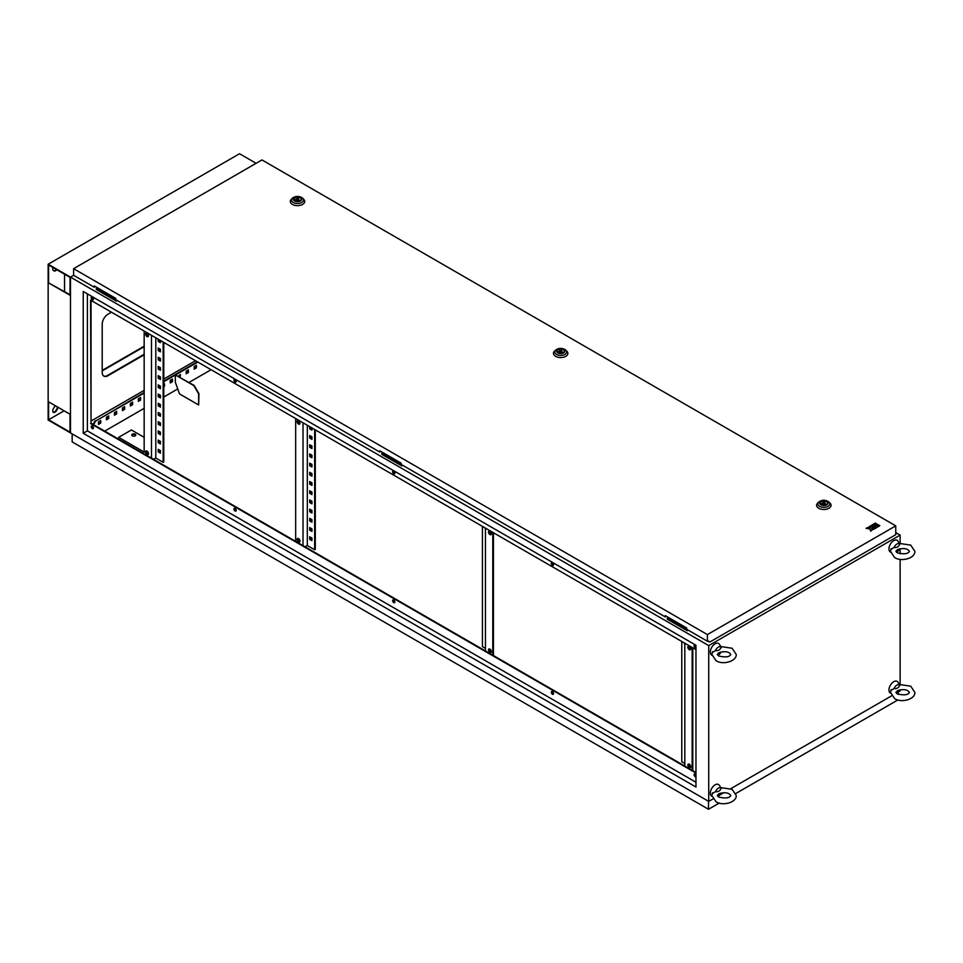 <?xml version="1.0" encoding="UTF-8"?>
<svg xmlns="http://www.w3.org/2000/svg" width="963" height="963" viewBox="0 0 963 963"><rect width="100%" height="100%" fill="white"/><g stroke="black" fill="none" stroke-linecap="round" stroke-linejoin="round"><path stroke-width="1.44" d="M135.229 434.205A2.034 1.168 0 0 0 133.014 433.952A2.034 1.168 0 0 0 131.762 435.023A2.034 1.168 0 0 0 132.352 435.854A2.034 1.168 0 0 0 134.567 436.107A2.034 1.168 0 0 0 135.819 435.023A2.034 1.168 0 0 0 135.229 434.205M131.823 435.3A2.034 1.168 180 0 1 133.243 434.457A2.034 1.168 180 0 1 135.229 434.758A2.034 1.168 180 0 1 135.771 435.3M147.026 451.141A2.034 1.168 -120 0 0 146.015 451.045A2.034 1.168 -120 0 0 145.702 452.67A2.034 1.168 -120 0 0 147.026 454.452A2.034 1.168 -120 0 0 148.049 454.56A2.034 1.168 -120 0 0 148.362 452.935A2.034 1.168 -120 0 0 147.026 451.141M146.388 450.949A2.034 1.168 -120 0 0 147.664 454.091A2.034 1.168 -120 0 0 148.314 454.283M147.026 333.282A2.034 1.168 -120 0 0 146.015 333.186A2.034 1.168 -120 0 0 145.702 334.811A2.034 1.168 -120 0 0 147.026 336.593A2.034 1.168 -120 0 0 148.049 336.701A2.034 1.168 -120 0 0 148.362 335.076A2.034 1.168 -120 0 0 147.026 333.282M146.388 333.09A2.034 1.168 -120 0 0 147.664 336.231A2.034 1.168 -120 0 0 148.314 336.424M298.542 541.928A2.034 1.168 60 0 1 297.218 540.147A2.034 1.168 60 0 1 297.531 538.522A2.034 1.168 60 0 1 298.542 538.618A2.034 1.168 60 0 1 299.866 540.399A2.034 1.168 60 0 1 299.553 542.037A2.034 1.168 60 0 1 298.542 541.928M299.818 541.76A2.034 1.168 60 0 1 299.18 541.567A2.034 1.168 60 0 1 297.892 538.425M298.542 424.069A2.034 1.168 60 0 1 297.218 422.276A2.034 1.168 60 0 1 297.531 420.65A2.034 1.168 60 0 1 298.542 420.759A2.034 1.168 60 0 1 299.866 422.54A2.034 1.168 60 0 1 299.553 424.165A2.034 1.168 60 0 1 298.542 424.069M299.818 423.901A2.034 1.168 60 0 1 299.18 423.696A2.034 1.168 60 0 1 297.892 420.554M489.926 649.11A2.034 1.168 -120 0 0 488.903 649.014A2.034 1.168 -120 0 0 488.602 650.639A2.034 1.168 -120 0 0 489.926 652.42A2.034 1.168 -120 0 0 490.937 652.529A2.034 1.168 -120 0 0 491.25 650.904A2.034 1.168 -120 0 0 489.926 649.11M489.276 648.918A2.034 1.168 -120 0 0 490.564 652.059A2.034 1.168 -120 0 0 491.202 652.252M489.926 531.251A2.034 1.168 -120 0 0 488.903 531.143A2.034 1.168 -120 0 0 488.602 532.78A2.034 1.168 -120 0 0 489.926 534.561A2.034 1.168 -120 0 0 490.937 534.67A2.034 1.168 -120 0 0 491.25 533.033A2.034 1.168 -120 0 0 489.926 531.251M489.276 531.058A2.034 1.168 -120 0 0 490.564 534.2A2.034 1.168 -120 0 0 491.202 534.393M689.279 764.213A2.034 1.168 -120 0 0 688.268 764.104A2.034 1.168 -120 0 0 687.955 765.729A2.034 1.168 -120 0 0 689.279 767.523A2.034 1.168 -120 0 0 690.29 767.619A2.034 1.168 -120 0 0 690.603 765.994A2.034 1.168 -120 0 0 689.279 764.213M688.629 764.008A2.034 1.168 -120 0 0 689.917 767.15A2.034 1.168 -120 0 0 690.567 767.355M689.279 646.342A2.034 1.168 -120 0 0 688.268 646.245A2.034 1.168 -120 0 0 687.955 647.87A2.034 1.168 -120 0 0 689.279 649.664A2.034 1.168 -120 0 0 690.29 649.76A2.034 1.168 -120 0 0 690.603 648.135A2.034 1.168 -120 0 0 689.279 646.342M688.629 646.149A2.034 1.168 -120 0 0 689.917 649.291A2.034 1.168 -120 0 0 690.567 649.483M694.672 773.903A1.577 0.915 -120 0 0 695.659 776.359A1.577 0.915 -120 0 0 695.972 776.491M695.972 776.708A1.577 0.915 60 0 1 695.972 776.72A1.577 0.915 60 0 1 695.178 776.635A1.577 0.915 60 0 1 694.154 775.251A1.577 0.915 60 0 1 694.395 773.987A1.577 0.915 60 0 1 695.178 774.059A1.577 0.915 60 0 1 695.972 774.902M551.931 691.494A1.577 0.915 -120 0 0 552.918 693.95A1.577 0.915 -120 0 0 553.436 694.106M552.437 694.227A1.577 0.915 60 0 1 551.414 692.842A1.577 0.915 60 0 1 551.655 691.566A1.577 0.915 60 0 1 552.437 691.651A1.577 0.915 60 0 1 553.472 693.047A1.577 0.915 60 0 1 553.231 694.311A1.577 0.915 60 0 1 552.437 694.227M393.241 599.877A1.577 0.915 -120 0 0 394.228 602.332A1.577 0.915 -120 0 0 394.746 602.489M393.759 602.609A1.577 0.915 60 0 1 392.723 601.225A1.577 0.915 60 0 1 392.964 599.949A1.577 0.915 60 0 1 393.759 600.033A1.577 0.915 60 0 1 394.782 601.43A1.577 0.915 60 0 1 394.541 602.694A1.577 0.915 60 0 1 393.759 602.609M234.551 508.259A1.577 0.915 -120 0 0 235.55 510.715A1.577 0.915 -120 0 0 236.055 510.872M235.068 510.992A1.577 0.915 60 0 1 234.033 509.608A1.577 0.915 60 0 1 234.274 508.332A1.577 0.915 60 0 1 235.068 508.416A1.577 0.915 60 0 1 236.104 509.812A1.577 0.915 60 0 1 235.851 511.076A1.577 0.915 60 0 1 235.068 510.992M91.81 425.851A1.577 0.915 -120 0 0 92.809 428.306A1.577 0.915 -120 0 0 93.315 428.463M92.328 428.583A1.577 0.915 60 0 1 91.292 427.187A1.577 0.915 60 0 1 91.533 425.923A1.577 0.915 60 0 1 92.328 426.007A1.577 0.915 60 0 1 93.363 427.391A1.577 0.915 60 0 1 93.122 428.667A1.577 0.915 60 0 1 92.328 428.583M91.81 296.941A1.577 0.915 -120 0 0 92.809 299.397A1.577 0.915 -120 0 0 93.315 299.553M92.328 299.674A1.577 0.915 60 0 1 91.292 298.277A1.577 0.915 60 0 1 91.533 297.013A1.577 0.915 60 0 1 92.328 297.098A1.577 0.915 60 0 1 93.363 298.482A1.577 0.915 60 0 1 93.122 299.746A1.577 0.915 60 0 1 92.328 299.674M234.551 379.35A1.577 0.915 -120 0 0 235.55 381.805A1.577 0.915 -120 0 0 236.055 381.962M235.068 382.082A1.577 0.915 60 0 1 234.033 380.686A1.577 0.915 60 0 1 234.274 379.422A1.577 0.915 60 0 1 235.068 379.506A1.577 0.915 60 0 1 236.104 380.891A1.577 0.915 60 0 1 235.851 382.167A1.577 0.915 60 0 1 235.068 382.082M393.241 470.967A1.577 0.915 -120 0 0 394.228 473.423A1.577 0.915 -120 0 0 394.746 473.579M393.759 473.7A1.577 0.915 60 0 1 392.723 472.303A1.577 0.915 60 0 1 392.964 471.039A1.577 0.915 60 0 1 393.759 471.124A1.577 0.915 60 0 1 394.782 472.508A1.577 0.915 60 0 1 394.541 473.784A1.577 0.915 60 0 1 393.759 473.7M551.931 562.585A1.577 0.915 -120 0 0 552.918 565.04A1.577 0.915 -120 0 0 553.436 565.197M552.437 565.317A1.577 0.915 60 0 1 551.414 563.921A1.577 0.915 60 0 1 551.655 562.657A1.577 0.915 60 0 1 552.437 562.741A1.577 0.915 60 0 1 553.472 564.125A1.577 0.915 60 0 1 553.231 565.401A1.577 0.915 60 0 1 552.437 565.317M694.672 644.993A1.577 0.915 -120 0 0 695.659 647.449A1.577 0.915 -120 0 0 695.972 647.581M695.972 647.798A1.577 0.915 60 0 1 695.972 647.81A1.577 0.915 60 0 1 695.178 647.726A1.577 0.915 60 0 1 694.154 646.342A1.577 0.915 60 0 1 694.395 645.066A1.577 0.915 60 0 1 695.178 645.15A1.577 0.915 60 0 1 695.972 645.992M97.684 287.925L96.252 288.756L116.667 300.167M383.166 452.742L381.733 453.573L402.149 464.985M381.733 453.573L381.733 454.307L401.824 465.911L402.787 465.358M900.116 543.313L900.116 535.115L708.732 645.607L70.48 277.115L73.609 275.31L70.48 277.115L70.48 432.917L70.48 277.115L48.15 264.223L239.534 153.731L256.122 163.301M900.116 535.115L895.746 532.587M668.647 617.56L667.203 619.125L687.305 630.729L688.256 630.175M96.252 288.756L96.252 289.49L116.342 301.094L117.305 300.54M667.203 618.39L687.618 629.814M485.46 528.121L485.46 650.952L118.642 439.176L91.052 423.239L91.052 300.408M684.813 643.212L684.813 766.054L485.46 650.952M695.972 772.495L684.813 766.054M158.835 440.464L158.835 442.306L160.424 443.221M158.835 422.047L158.835 423.889L160.424 424.803M158.835 403.629L158.835 405.471L160.424 406.398M158.835 385.212L158.835 387.054L160.424 387.981M158.835 366.795L158.835 368.636L160.424 369.563M158.835 348.377L158.835 350.219L160.424 351.146M155.801 337.796L155.801 458.051L163.144 462.288L163.782 461.915L163.782 342.395M158.835 339.542L158.835 341.01L160.424 341.937M158.835 357.586L158.835 359.428L160.424 360.355M158.835 376.003L158.835 377.845L160.424 378.772M158.835 394.421L158.835 396.262L160.424 397.189M158.835 412.838L158.835 414.68L160.424 415.595M158.835 431.255L158.835 433.097L160.424 434.012M158.835 449.673L158.835 451.515L160.424 452.429M158.197 440.091L158.197 442.667L160.424 443.955L160.424 441.379L158.197 440.091M158.197 421.674L158.197 424.25L160.424 425.55L160.424 422.962L158.197 421.674M158.197 403.256L158.197 405.844L160.424 407.132L160.424 404.556L158.197 403.256M158.197 384.851L158.197 387.427L160.424 388.715L160.424 386.139L158.197 384.851M158.197 366.434L158.197 369.01L160.424 370.298L160.424 367.722L158.197 366.434M158.197 348.016L158.197 350.592L160.424 351.88L160.424 349.304L158.197 348.016M163.144 462.288L163.144 342.034M158.197 339.169L158.197 341.384L160.424 342.672L160.424 340.469M158.197 357.225L158.197 359.801L160.424 361.089L160.424 358.513L158.197 357.225M158.197 375.642L158.197 378.218L160.424 379.506L160.424 376.93L158.197 375.642M158.197 394.06L158.197 396.636L160.424 397.924L160.424 395.348L158.197 394.06M158.197 412.465L158.197 415.053L160.424 416.341L160.424 413.753L158.197 412.465M158.197 430.882L158.197 433.458L160.424 434.758L160.424 432.17L158.197 430.882M158.197 449.3L158.197 451.876L160.424 453.164L160.424 450.588L158.197 449.3M310.339 527.941L310.339 529.782L311.94 530.697M310.339 509.523L310.339 511.365L311.94 512.28M310.339 491.106L310.339 492.948L311.94 493.863M310.339 472.689L310.339 474.53L311.94 475.445M310.339 454.271L310.339 456.113L311.94 457.04M310.339 435.854L310.339 437.696L311.94 438.622M315.286 429.871L315.286 549.392L314.648 549.753L307.317 545.527L307.317 425.273M310.339 427.018L310.339 428.487L311.94 429.414M310.339 445.062L310.339 446.904L311.94 447.831M310.339 463.48L310.339 465.322L311.94 466.236M310.339 481.897L310.339 483.739L311.94 484.654M310.339 500.315L310.339 502.156L311.94 503.071M310.339 518.732L310.339 520.574L311.94 521.489M310.339 537.137L310.339 538.979L311.94 539.906M309.701 527.568L311.94 528.856L311.94 531.432L309.701 530.144L309.701 527.568M309.701 509.15L311.94 510.438L311.94 513.014L309.701 511.726L309.701 509.15M309.701 490.733L311.94 492.021L311.94 494.597L309.701 493.309L309.701 490.733M309.701 472.315L311.94 473.603L311.94 476.191L309.701 474.903L309.701 472.315M309.701 453.898L311.94 455.198L311.94 457.774L309.701 456.486L309.701 453.898M309.701 435.493L311.94 436.781L311.94 439.357L309.701 438.069L309.701 435.493M314.648 429.498L314.648 549.753M311.94 427.933L311.94 430.148L309.701 428.86L309.701 426.645M309.701 444.701L311.94 445.989L311.94 448.565L309.701 447.277L309.701 444.701M309.701 463.107L311.94 464.407L311.94 466.983L309.701 465.695L309.701 463.107M309.701 481.524L311.94 482.812L311.94 485.4L309.701 484.1L309.701 481.524M309.701 499.941L311.94 501.229L311.94 503.805L309.701 502.517L309.701 499.941M309.701 518.359L311.94 519.647L311.94 522.223L309.701 520.935L309.701 518.359M309.701 536.776L311.94 538.064L311.94 540.64L309.701 539.352L309.701 536.776M489.914 651.506L491.046 650.374M491.046 534.381L491.046 532.515M485.46 631.62L485.46 629.032M485.46 613.202L485.46 610.626M485.46 594.785L485.46 592.209M485.46 576.368L485.46 573.792M485.46 557.95L485.46 555.374M485.46 539.533L485.46 536.957M482.427 526.364L482.427 646.618L485.46 648.376M485.46 530.324L485.135 527.929M485.46 548.741L485.46 546.165M485.46 567.159L485.46 564.583M485.46 585.576L485.46 583M485.46 603.994L485.46 601.418M485.46 622.411L485.46 619.835M485.46 640.828L485.46 638.24M689.267 766.608L690.399 765.465M690.399 649.471L690.399 647.605M684.813 746.71L684.813 744.134M684.813 728.293L684.813 725.717M684.813 709.875L684.813 707.299M684.813 691.47L684.813 688.882M684.813 673.053L684.813 670.477M684.813 654.635L684.813 652.059M681.78 641.466L681.78 761.721L684.813 763.466M684.813 645.427L684.5 643.031M684.813 663.844L684.813 661.268M684.813 682.261L684.813 679.673M684.813 700.667L684.813 698.091M684.813 719.084L684.813 716.508M684.813 737.502L684.813 734.925M684.813 755.919L684.813 753.343M303.008 422.781L303.008 545.612M307.317 545.527L305.078 546.815M91.052 421.036L144.161 390.376M163.782 379.049L195.513 360.716M695.972 649.664L90.57 300.131L91.052 423.239M695.972 773.048L90.57 423.515M695.972 782.257L87.38 430.882L83.239 433.278L83.239 291.476L695.972 645.246L695.972 787.048L83.239 433.278M87.38 293.871L87.38 430.882M708.732 645.607L708.732 801.409L70.48 432.917L48.15 420.024L48.15 264.223M708.732 801.409L712.945 798.977M719.626 795.125L723.719 792.754M730.821 788.661L891.569 695.852M898.25 692L900.116 690.916L900.116 689.869M111.467 312.193L107.952 314.227A8.125 4.683 120 0 0 102.21 324.17L102.21 372.416A8.125 4.683 120 0 0 103.896 376.136A8.125 4.683 120 0 0 107.952 375.726L144.161 354.829M163.782 343.502L164.733 342.948M196.404 365.29L194.177 366.578L194.177 369.154L196.404 367.866L196.404 365.29M188.435 369.888L186.196 371.188L186.196 373.764L188.435 372.476L188.435 369.888M180.081 377.291L180.454 374.499L178.227 376.232M172.485 379.097L170.246 380.385L170.246 382.973L172.485 381.685L172.485 379.097M163.782 386.705L164.504 386.283L164.504 383.707L163.782 384.129M140.586 397.514L138.359 398.802L138.359 401.378L140.586 400.09L140.586 397.514M132.617 402.125L130.378 403.413L130.378 405.989L132.617 404.701L132.617 402.125M124.636 406.723L122.409 408.011L122.409 410.587L124.636 409.299L124.636 406.723M116.667 411.333L114.428 412.621L114.428 415.197L116.667 413.909L116.667 411.333M108.687 415.932L106.46 417.22L106.46 419.796L108.687 418.508L108.687 415.932M100.718 420.542L98.479 421.83L98.479 424.406L100.718 423.118L100.718 420.542M197.848 362.064L175.772 374.812M175.35 375.052L163.782 381.733M144.161 393.06L95.614 421.084L93.543 424.683M92.641 426.236L91.967 427.391M104.702 431.123L144.161 408.348M163.782 397.021L177.83 388.908M189.013 382.455L211.078 369.708M103.667 375.979A8.125 4.683 120 0 0 107.483 375.45L144.161 354.276M900.116 684.38L900.116 559.322M900.116 553.833L900.116 548.802M144.161 392.507L95.614 421.084M95.132 420.807L93.062 424.406M92.183 425.935L91.726 426.717M197.367 361.787L163.782 381.179M194.177 368.6L195.934 367.589L195.934 365.567M186.196 373.211L187.954 372.2L187.954 370.165M179.6 377.014L179.985 374.776M170.246 382.419L172.004 381.408L172.004 379.374M163.782 386.151L164.035 383.984M138.359 400.837L140.104 399.814L140.104 397.791M130.378 405.435L132.136 404.424L132.136 402.402M122.409 410.045L124.155 409.022L124.155 407M114.428 414.644L116.186 413.633L116.186 411.61M106.46 419.242L108.217 418.231L108.217 416.209M98.479 423.852L100.236 422.841L100.236 420.807M692.156 770.28L692.156 647.449M692.794 770.653L692.794 647.822M492.791 655.189L492.791 532.358M493.429 655.55L493.429 532.72M295.665 541.375L295.665 418.544M151.492 458.135L151.492 335.305M144.161 331.067L144.161 452.068L118.642 437.334L118.642 439.176M155.801 458.051L153.574 459.339M309.701 428.86L310.339 428.487M158.197 341.384L158.835 341.01M309.701 438.069L310.339 437.696M158.197 350.592L158.835 350.219M309.701 447.277L310.339 446.904M158.197 359.801L158.835 359.428M309.701 456.486L310.339 456.113M158.197 369.01L158.835 368.636M309.701 465.695L310.339 465.322M158.197 378.218L158.835 377.845M309.701 474.903L310.339 474.53M158.197 387.427L158.835 387.054M309.701 484.1L310.339 483.739M158.197 396.636L158.835 396.262M309.701 493.309L310.339 492.948M158.197 405.844L158.835 405.471M309.701 502.517L310.339 502.156M158.197 415.053L158.835 414.68M309.701 511.726L310.339 511.365M158.197 424.25L158.835 423.889M309.701 520.935L310.339 520.574M158.197 433.458L158.835 433.097M309.701 530.144L310.339 529.782M158.197 442.667L158.835 442.306M309.701 539.352L310.339 538.979M158.197 451.876L158.835 451.515M118.642 437.334L131.401 429.967L144.161 437.334M146.858 451.057L146.244 451.418M687.305 629.995L687.305 630.729M401.824 465.177L401.824 465.911M116.342 300.36L116.342 301.094M894.049 547.49A4.875 2.817 -60 0 1 896.926 544.023A4.875 2.817 -60 0 1 899.815 544.155L899.346 544.552L899.815 544.155C898.66 546.731 896.734 547.839 894.049 547.49L890.956 549.404M890.546 552.124A6.765 3.912 -60 0 1 889.27 546.767A6.765 3.912 -60 0 1 893.736 540.64A6.765 3.912 -60 0 1 897.973 541.146L899.442 543.517M899.635 548.91A4.875 2.817 -60 0 1 896.926 551.992A4.875 2.817 -60 0 1 896.469 552.22M897.612 549.536L898.623 549.211C902.849 548.224 905.978 548.429 908.013 549.801L909.433 551.317C908.145 553.93 904.101 554.447 897.323 552.846L895.903 551.317L897.612 549.536M894.049 688.545A4.875 2.817 -60 0 1 896.926 685.09A4.875 2.817 -60 0 1 899.815 685.223L899.346 685.62L899.815 685.223C898.66 687.787 896.734 688.906 894.049 688.545L890.956 690.471M890.546 693.191A6.765 3.912 -60 0 1 889.27 687.835A6.765 3.912 -60 0 1 893.736 681.708A6.765 3.912 -60 0 1 897.973 682.213L899.442 684.585M899.635 689.977A4.875 2.817 -60 0 1 896.926 693.059A4.875 2.817 -60 0 1 896.469 693.288M897.612 690.603L898.623 690.278C902.849 689.291 905.978 689.496 908.013 690.868L909.433 692.385C908.145 694.997 904.101 695.503 897.323 693.914L895.903 692.385L897.612 690.603M715.425 791.682A4.875 2.817 -60 0 1 718.302 788.216A4.875 2.817 -60 0 1 721.191 788.348L720.721 788.745L721.191 788.348C720.035 790.924 718.109 792.031 715.425 791.682L712.331 793.596M711.922 796.317A6.765 3.912 -60 0 1 710.646 790.96A6.765 3.912 -60 0 1 715.112 784.833A6.765 3.912 -60 0 1 719.349 785.339L720.818 787.71M721.01 793.103A4.875 2.817 -60 0 1 718.302 796.184A4.875 2.817 -60 0 1 717.844 796.413M718.988 793.729L719.999 793.404C724.224 792.417 727.354 792.621 729.388 793.994L730.809 795.51C729.521 798.122 725.476 798.628 718.699 797.039L717.279 795.51L718.988 793.729M715.425 650.615A4.875 2.817 -60 0 1 718.302 647.148A4.875 2.817 -60 0 1 721.191 647.28L720.721 647.69L721.191 647.28C720.035 649.856 718.109 650.964 715.425 650.615L712.331 652.529M711.922 655.249A6.765 3.912 -60 0 1 710.646 649.893A6.765 3.912 -60 0 1 715.112 643.765A6.765 3.912 -60 0 1 719.349 644.271L720.818 646.642M721.01 652.035A4.875 2.817 -60 0 1 718.302 655.117A4.875 2.817 -60 0 1 717.844 655.346M718.988 652.661L719.999 652.336C724.224 651.361 727.354 651.554 729.388 652.926L730.809 654.443C729.521 657.055 725.476 657.573 718.699 655.972L717.279 654.443L718.988 652.661M826.374 501.639A3.611 2.082 0 0 0 822.438 501.181A3.611 2.082 0 0 0 820.211 503.107A3.611 2.082 0 0 0 821.27 504.588A3.611 2.082 0 0 0 825.207 505.033A3.611 2.082 0 0 0 827.434 503.107A3.611 2.082 0 0 0 826.374 501.639M817.551 503.252A7.223 4.165 0 0 0 818.719 508.271A7.223 4.165 0 0 0 828.204 508.633A7.223 4.165 0 0 0 830.094 503.252L829.035 502.18A5.995 3.467 180 0 1 827.458 506.646A5.995 3.467 180 0 1 819.585 506.345A5.995 3.467 180 0 1 818.61 502.18L817.551 503.252M824.4 501.855L821.644 503.444L825.411 504.034L824.4 501.855M825.411 504.973L825.411 504.034M821.644 504.768L821.644 503.444M563.223 349.713A3.611 2.082 0 0 0 559.286 349.256A3.611 2.082 0 0 0 557.059 351.182A3.611 2.082 0 0 0 558.119 352.651A3.611 2.082 0 0 0 562.055 353.108A3.611 2.082 0 0 0 564.282 351.182A3.611 2.082 0 0 0 563.223 349.713M554.399 351.326A7.223 4.165 0 0 0 555.567 356.334A7.223 4.165 0 0 0 565.052 356.707A7.223 4.165 0 0 0 566.942 351.326L565.883 350.255A5.995 3.467 180 0 1 564.306 354.721A5.995 3.467 180 0 1 556.433 354.408A5.995 3.467 180 0 1 555.458 350.255L554.399 351.326M561.26 349.918L558.492 351.519L562.272 352.097L561.26 349.918M562.272 353.048L562.272 352.097M558.492 352.843L558.492 351.519M300.071 197.776A3.611 2.082 0 0 0 296.135 197.331A3.611 2.082 0 0 0 293.908 199.257A3.611 2.082 0 0 0 294.967 200.725A3.611 2.082 0 0 0 298.903 201.183A3.611 2.082 0 0 0 301.13 199.257A3.611 2.082 0 0 0 300.071 197.776M291.247 199.401A7.223 4.165 0 0 0 292.415 204.409A7.223 4.165 0 0 0 301.901 204.77A7.223 4.165 0 0 0 303.79 199.401L302.731 198.33A5.995 3.467 180 0 1 301.154 202.796A5.995 3.467 180 0 1 293.282 202.483A5.995 3.467 180 0 1 292.307 198.33L291.247 199.401M298.109 197.993L295.34 199.594L299.12 200.172L298.109 197.993M299.12 201.123L299.12 200.172M295.34 200.918L295.34 199.594M870.841 525.642L872.069 526.352L874.067 525.666L872.478 526.592L873.706 527.483L876.523 525.858L873.658 524.016L870.841 525.834L872.069 526.532L873.91 525.762M878.569 526.556L879.797 525.666L878.569 524.955L877.341 525.666L878.569 526.556L879.797 525.666M895.746 525.858L261.96 159.93L73.609 268.677L707.396 634.593L895.746 525.858L895.746 534.694L709.948 641.96L707.396 641.226L707.396 634.593M874.067 523.956L876.932 525.617L878.16 524.907L875.295 523.065L874.067 523.956M875.343 528.434L878.16 526.617L876.932 525.906L874.115 527.531L875.343 528.434L878.16 526.617M869.204 526.592L870.432 527.772L867.603 527.507L866.086 528.386L869.974 528.747L870.588 530.986L872.105 530.107L872.069 528.242L873.706 529.193L874.934 528.482L870.432 525.882L869.204 526.773L870.672 527.628M871.696 528.639L873.706 529.373L874.934 528.482M866.086 528.386L869.974 528.928L870.588 531.167L872.105 530.107M94.819 286.264L94.338 287.275L73.609 275.31L73.609 268.677M94.338 287.275L94.338 285.987L115.704 298.325L115.704 299.613L379.819 452.092L380.289 451.081M379.819 452.092L379.819 450.804L401.186 463.143L401.186 464.431L665.289 616.922L665.77 615.911M707.396 641.226L686.667 629.26L686.667 627.972L665.289 615.634L665.289 616.922M709.948 641.96L708.395 641.069M874.067 523.776L876.932 525.617M876.932 525.437L878.16 524.727M877.341 525.666L878.569 526.376M874.115 527.531L875.343 528.242M872.478 526.592L873.706 527.483M873.706 527.303L876.523 525.666M175.35 374.944L194.177 385.441L198.956 393.723L198.643 404.954L179.503 393.903L175.35 382.311L175.35 374.944L193.852 385.621L198.643 393.903L198.643 404.954M708.515 801.276L708.515 809.269L72.165 441.885L72.165 433.892M897.889 699.932L735.864 793.476M719.265 803.058L708.515 809.269M898.298 691.964L898.298 694.383M56.311 269.447A3.154 1.818 -60 0 1 55.168 270.483A3.154 1.818 -60 0 1 53.591 270.639M56.769 269.712A3.154 1.818 -60 0 1 55.613 270.747A3.154 1.818 -60 0 1 54.036 270.904L53.398 270.531A3.154 1.818 -60 0 1 53.061 267.57M57.395 406.94A3.154 1.818 -60 0 1 56.745 409.143L56.107 410.25A3.154 1.818 -60 0 1 54.53 411.923A3.154 1.818 -60 0 1 53.194 412.176M57.852 407.205A3.154 1.818 -60 0 1 57.19 409.407L56.552 410.515A3.154 1.818 -60 0 1 54.975 412.176A3.154 1.818 -60 0 1 53.398 412.333A3.154 1.818 -60 0 1 53.398 408.685L54.036 407.578A3.154 1.818 -60 0 1 55.613 405.917M70.034 277.368L48.595 264.994L48.595 282.893L70.034 295.268L70.034 277.368M48.595 401.86L48.595 419.76L70.034 432.134L70.034 414.234L48.595 401.86M64.545 291.584L64.545 274.202M70.034 294.75L48.595 282.893M144.161 346.692L102.21 370.911M144.161 346.174L102.21 370.394M64.1 410.816L48.595 419.76M828.06 501.446A5.995 3.467 180 0 1 829.035 502.18L827.879 501.302C824.448 499.725 821.367 500.026 818.61 502.18M820.885 504.805A4.153 2.395 0 0 0 826.76 504.805A4.153 2.395 0 0 0 826.76 501.41A4.153 2.395 0 0 0 820.885 501.41A4.153 2.395 0 0 0 820.885 504.805M564.908 349.521A5.995 3.467 180 0 1 565.883 350.255L564.727 349.376C561.297 347.799 558.215 348.088 555.458 350.255M557.733 352.879A4.153 2.395 0 0 0 563.608 352.879A4.153 2.395 0 0 0 563.608 349.485A4.153 2.395 0 0 0 557.733 349.485A4.153 2.395 0 0 0 557.733 352.879M301.756 197.596A5.995 3.467 180 0 1 302.731 198.33L301.588 197.451C298.145 195.874 295.063 196.163 292.307 198.33M294.582 200.942A4.153 2.395 0 0 0 300.456 200.942A4.153 2.395 0 0 0 300.456 197.559A4.153 2.395 0 0 0 294.582 197.559A4.153 2.395 0 0 0 294.582 200.942M891.148 548.597L890.486 551.317L894.615 557.529C901.38 562.175 915.416 558.215 914.85 551.317L910.721 545.106L899.37 543.433M891.148 689.652L890.486 692.385L894.615 698.596C901.38 703.243 915.416 699.282 914.85 692.385L910.721 686.174L899.37 684.5M712.524 792.778L711.874 795.51L715.99 801.722C722.756 806.368 736.791 802.408 736.226 795.51L732.097 789.299L720.745 787.626M712.524 651.722L711.874 654.443L715.99 660.654C722.756 665.301 736.791 661.34 736.226 654.443L732.097 648.243L720.745 646.558"/></g></svg>
